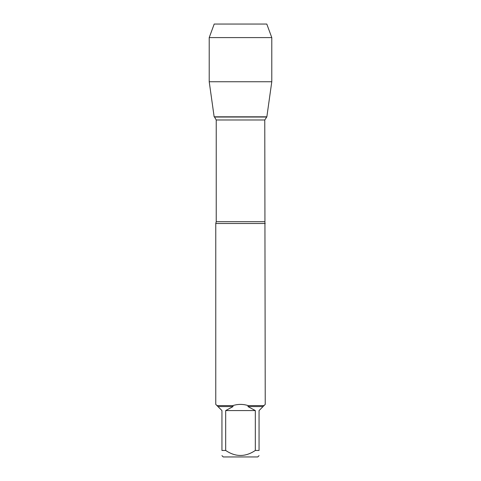 <?xml version="1.0" encoding="UTF-8"?>
<svg xmlns="http://www.w3.org/2000/svg" width="481" height="481" viewBox="0 0 481 481"><rect width="100%" height="100%" fill="white"/><g stroke="black" fill="none" stroke-linecap="round" stroke-linejoin="round"><path stroke-width="0.72" d="M265.235 223.491L215.765 223.491L215.765 404.383L216.967 405.591L232.87 405.591C237.957 403.992 243.043 403.992 248.13 405.591L264.033 405.591L265.235 404.383L264.772 119.979L216.228 119.979L216.228 221.699L215.765 223.491M255.321 450.457L255.321 410.57L247.974 406.577L263.041 406.577L259.055 410.57L259.055 450.457C259.055 457.13 259.055 457.13 259.055 450.457L255.321 450.457C245.43 457.13 235.546 457.13 225.679 450.457L221.945 450.457C221.945 457.13 221.945 457.13 221.945 450.457L221.945 410.57L217.959 406.577L233.026 406.577L225.679 410.57L225.679 450.457M259.055 455.651L257.756 456.95L223.244 456.95L221.945 455.651M264.033 405.591L263.041 406.577M247.974 406.577L248.13 405.591M217.959 406.577L216.967 405.591M232.87 405.591L233.026 406.577M216.228 119.979L214.526 117.033L266.474 117.033L214.147 116.817L266.853 116.817L214.147 116.817L209.217 81.746L214.147 116.817L240.5 116.817M225.679 410.57L255.321 410.57M271.783 37.596L209.217 37.596L214.201 24.05L266.799 24.05L271.783 37.596L271.783 81.746L209.217 81.746L209.217 37.596L214.201 24.05L233.387 24.05M216.228 221.699L264.772 221.699M264.772 119.979L266.853 116.817L271.783 81.746M209.217 37.596L209.217 81.746"/></g></svg>
